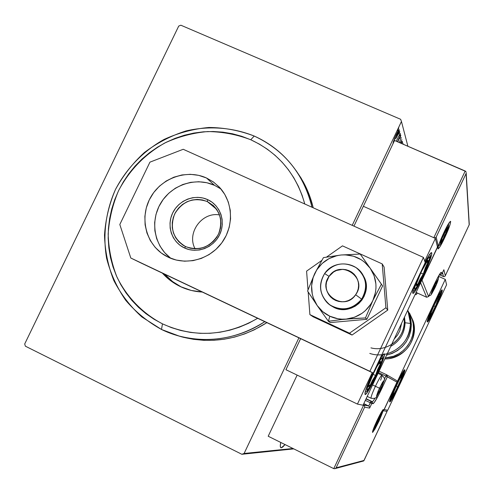 <?xml version="1.0" encoding="UTF-8"?>
<svg xmlns="http://www.w3.org/2000/svg" width="494" height="494" viewBox="0 0 494 494"><rect width="100%" height="100%" fill="white"/><g stroke="black" fill="none" stroke-linecap="round" stroke-linejoin="round"><path stroke-width="0.74" d="M281.302 447.799L280.95 447.755C280.135 447.416 280.073 445.65 280.765 442.451L280.289 445.693L280.512 447.317L281.302 447.799L282.63 447.132L285.081 444.581L281.302 447.799L280.58 447.441L281.302 447.799M178.729 26.059L24.7 343.978L178.729 26.059L180.866 25.213L400.628 119.295L180.866 25.213L178.729 26.059M401.449 121.481L407.89 146.255L401.449 121.481L352.222 225.35L401.449 121.481L400.628 119.295L401.449 121.481M293.022 448.503L244.11 453.467L298.907 337.84L244.11 453.467L241.844 454.276L293.782 448.879L241.844 454.276L25.379 346.183L241.844 454.276L244.11 453.467L293.022 448.503M399.276 129.718L399.331 129.817C399.059 131.657 398.115 134.238 396.503 137.567L399.127 131.108L399.269 129.718L398.201 130.941L394.755 137.807L392.996 143.192L395.861 135.368C397.312 132.231 398.448 130.348 399.276 129.718L399.245 129.706M400.159 133.436L396.262 141.228L400.159 133.436M397.794 141.889L399.665 137.295L400.103 136.949L399.584 138.598L400.183 137.585L400.801 135.226L398.689 138.851L397.528 141.778L400.727 135.239L400.183 137.585L399.584 138.598L400.072 136.813L398.874 138.45L397.794 141.889M402.301 141.414L402.629 142.426L401.634 141.932L402.629 142.426L402.017 143.717L402.629 142.426L402.233 141.389L400.832 143.204L402.246 141.395M403.289 143.766L403.351 144.291L403.271 143.754L402.832 144.069L403.258 143.754M400.338 142.988L401.875 139.685L400.338 142.988M399.325 142.556L401.282 137.523L399.325 142.556M399.825 135.578L400.436 133.862L399.276 136.054L400.436 133.868L399.825 135.578M399.201 133.324L399.813 131.602L398.485 134.257L399.813 131.602L399.201 133.324M398.164 129.601L398.781 127.853L397.602 130.083L398.781 127.853L397.392 130.836L398.164 129.601M25.379 346.183L24.7 343.978L25.379 346.183M401.653 142L401.122 143.118L401.653 142M401.406 143.235L400.93 143.032M393.792 141.673L395.78 135.535L398.535 131.33L395.645 138.913L398.43 132.386L398.584 131.404L398.195 131.565L395.546 136.443L393.749 141.605L393.348 141.432L393.792 141.673L393.335 141.475M254.231 136.048L250.742 139.753C278.289 152.621 296.301 174.036 304.779 203.991L302.149 195.389L298.382 186.287L293.739 177.655L288.268 169.572L282.031 162.106L275.084 155.332L267.501 149.318L259.362 144.106L250.742 139.753L241.727 136.295L232.402 133.751L222.862 132.151L213.192 131.503L203.491 131.812L193.839 133.065L184.336 135.251L175.061 138.351L166.108 142.328L157.543 147.138L149.46 152.751L141.932 159.099L135.016 166.132L128.78 173.789L123.29 181.983L118.579 190.653L114.707 199.718L111.706 209.092L109.6 218.694L108.421 228.426L108.167 238.207L108.853 247.945L110.477 257.547L113.021 266.927L116.473 275.992L120.795 284.655L125.958 292.831L131.91 300.451L138.598 307.422L145.971 313.69L153.949 319.18L162.464 323.848L161.501 329.467C193.333 345.152 233.971 342.317 264.79 321.674C237.657 338.804 209.048 343.583 178.982 336.006L161.501 329.467L141.895 316.975C130.336 306.502 120.968 294.338 113.799 280.469C108.069 265.933 104.963 250.791 104.5 235.051C105.574 219.311 109.223 204.133 115.448 189.529C126.47 168.423 143.34 151.028 164.027 139.456C178.377 132.867 193.358 128.866 208.962 127.471C224.597 127.637 239.689 130.496 254.231 136.048C274.417 145.15 290.089 159.445 301.254 178.921C306.187 187.769 309.757 197.205 311.973 207.233C303.73 173.956 284.488 150.232 254.231 136.048C232.594 127.329 208.832 125.606 185.892 130.966C170.899 135.776 157.067 142.957 144.402 152.504C132.701 163.23 123.049 175.574 115.448 189.529C105.741 211.259 102.647 235.156 106.618 258.337C110.52 273.515 116.893 287.52 125.742 300.352C135.862 312.208 147.78 321.909 161.501 329.467L162.464 323.848L171.437 327.627L180.779 330.492L190.4 332.4L200.206 333.333L210.104 333.277L219.991 332.227L229.772 330.196L239.349 327.195L248.624 323.255L257.677 318.297C226.116 336.291 194.383 338.143 162.464 323.848C142.686 313.455 126.915 297.209 117.041 277.251C111.57 263.413 108.612 249.001 108.161 234.014C109.18 219.021 112.651 204.565 118.579 190.653C129.397 170.214 144.822 154.319 164.854 142.964C178.525 136.69 192.79 132.886 207.647 131.565C222.535 131.731 236.898 134.461 250.742 139.753L254.231 136.048M180.347 286.557C173.456 283.26 167.472 278.783 162.378 273.126L170.461 280.567L180.403 286.588L191.283 290.447L202.293 292.047C194.58 291.645 187.275 289.824 180.378 286.576L180.347 286.557M181.434 287.057L172.634 281.605L164.551 274.158C169.356 279.518 174.987 283.815 181.434 287.063M177.13 335.488L181.792 336.877C211.617 344.386 239.973 339.644 266.865 322.656L254.231 329.85L244.567 333.95L234.588 337.075L224.393 339.18L214.093 340.267L203.781 340.317L193.562 339.335L183.54 337.334L177.13 335.482M313.208 207.789C310.992 198.409 307.564 189.56 302.927 181.249L296.029 170.56L301.155 178.198L305.996 187.189L309.929 196.661L313.208 207.789M207.289 201.546C193.413 196.945 182.533 201.089 174.66 213.976C169.516 228.142 173.184 239.022 185.651 246.623L184.453 247.951C171.856 242.165 166.398 225.77 172.678 212.951C178.779 200.045 195.118 193.784 207.653 199.619L207.289 201.546L216.619 209.295L207.289 201.546L213.464 205.671L216.662 209.351L219.046 213.643L220.503 218.36L220.985 223.319L220.466 228.314L218.959 233.143L216.533 237.595L213.285 241.498L209.351 244.684L204.893 247.025L200.095 248.426L195.149 248.828L190.27 248.216L185.651 246.623L182.811 245.049L178.822 241.764L175.654 237.676L173.437 232.97L172.289 227.864L172.245 222.584L173.308 217.385L175.438 212.488L178.525 208.122L182.434 204.491L186.991 201.75L191.987 200.033L197.192 199.415L202.373 199.922L207.289 201.546L207.653 199.619L212.019 202.182L215.779 205.578L218.793 209.678L220.929 214.328L222.109 219.348L222.288 224.548L221.454 229.722L219.645 234.662L216.922 239.189L213.389 243.122L209.197 246.308L204.491 248.618L199.471 249.97L194.327 250.31L189.251 249.624L184.453 247.951L180.1 245.345L176.37 241.918L173.406 237.799L171.313 233.149L170.171 228.148L170.022 222.985L170.868 217.854L172.678 212.951L175.382 208.468L178.884 204.565L183.033 201.398L187.695 199.088L192.672 197.717L197.791 197.347L202.849 197.989L207.653 199.619C220.281 205.263 225.962 221.707 219.645 234.662C213.513 247.71 196.952 253.928 184.453 247.951L185.651 246.623C199.564 251.36 210.5 247.228 218.465 234.23C223.578 219.929 219.849 209.03 207.289 201.546M219.552 214.946C201.904 211.593 186.349 233.143 195.118 248.828C186.349 233.143 201.904 211.593 219.552 214.946M431.719 252.854C433.257 255.966 414.756 295.634 412.861 293.288L412.996 290.651L415.343 283.562C413.28 289.039 412.422 292.238 412.762 293.164L413.96 292.596L417.955 286.39L423.321 275.825L428.329 264.333L431.355 255.614L431.719 253.873L431.355 252.607L429.595 254.459L425.056 262.166C428.582 255.571 430.762 252.391 431.589 252.638L431.719 252.854M365.103 394.496L365.004 392.687L366.4 387.994L372.779 372.853C366.974 385.499 364.405 392.711 365.078 394.484L365.103 394.496C367.443 396.132 386.888 354.778 384.209 353.865L384.171 355.933L382.708 360.706L376.607 375.168L369.376 389.062L366.647 393.199L365.103 394.496M363.059 405.228L437.462 246.994L435.387 238.404L424.704 261.116L435.387 238.404L363.362 206.282L353.957 226.129L363.362 206.282L435.387 238.404L437.462 246.994L363.059 405.228L357.44 404.086L363.059 405.228M372.254 372.606L357.44 404.086L285.921 369.71L300.63 338.662L285.921 369.71L357.44 404.086L372.254 372.606M379.188 360.422L382.788 354.883L384.178 353.846C383.511 353.648 381.85 355.841 379.188 360.422M404.79 369.833L403.394 375.082L398.491 386.475L392.872 397.509L389.741 401.875C387.71 402.011 403.604 368.123 404.771 369.821L404.79 369.833C406.537 370.241 391.137 403.067 389.754 401.881L391.026 396.849L396.027 385.203L401.77 373.952L404.79 369.833M442.223 290.064L440.457 296.091L435.424 307.743L429.996 318.383L428.144 321.298L427.279 321.909C425.871 320.853 441.13 288.076 442.155 289.953L442.223 290.064C443.26 291.855 428.465 323.57 427.329 321.971L428.928 316.074L434.065 304.156L439.604 293.325L441.432 290.503L442.223 290.064M445.292 279.388L384.209 409.545L387.704 410.255L446.588 284.742L445.292 279.388L446.588 284.742L387.704 410.255L384.209 409.545L445.292 279.388L438.413 276.276L445.292 279.388M361.633 299.148L355.637 294.745C344.151 312.443 316.37 293.066 329.06 276.374L324.626 273.565C317.932 285.569 319.723 296.042 329.998 304.977C341.984 311.56 352.525 309.615 361.633 299.148C353.963 310.788 335.753 312.257 326.608 302.069C319.235 293.109 318.568 283.605 324.626 273.565C333.753 259.375 357.39 261.215 363.769 276.757C366.993 284.538 366.282 291.997 361.633 299.148L362.151 299.71L361.633 299.148C368.333 287.026 366.492 276.529 356.125 267.655C344.127 261.19 333.629 263.16 324.626 273.565L329.06 276.374L326.485 282.191L326.089 285.347L326.312 288.515L327.151 291.571L328.572 294.399L330.523 296.888L332.931 298.944L335.704 300.482L338.73 301.451L341.897 301.809L345.084 301.544L348.165 300.655L351.024 299.185L353.543 297.19L355.637 294.745L357.211 291.948L358.218 288.904L358.607 285.73L358.372 282.549L357.514 279.493L356.075 276.665L354.112 274.182L351.691 272.138L348.918 270.613L345.893 269.662L342.731 269.316L336.488 270.49L333.648 271.959L329.06 276.374C340.391 258.757 368.326 277.894 355.637 294.745L361.633 299.148M340.984 309.374L340.86 308.904M365.745 284.865L366.215 285.001M372.575 431.472L372.55 431.991C372.624 430.694 374.069 426.977 376.891 420.832C370.661 435.739 371.383 435.794 379.065 421.012L374.946 429.095L372.562 432.478L372.846 430.54L374.878 425.303L381.078 412.632L383.103 409.557L383.505 409.643L383.387 410.335L379.065 421.012C385.314 406.124 384.591 406.062 376.891 420.832L376.891 420.826C379.96 414.447 382.016 410.742 383.06 409.717L382.696 410.045M386.716 374.798L387.358 376.768L381.59 389.05L380.948 388.747L381.59 389.05C377.237 398.115 374.39 403.005 373.044 403.721L372.322 401.678L371.068 401.356L371.803 403.425L371.068 401.356L370.265 402.727L373.044 403.721L372.322 401.678L366.128 398.707L372.322 401.678C372.717 401.708 373.649 400.492 375.1 398.022C373.649 400.492 372.717 401.708 372.322 401.678L371.068 401.356L368.728 406L369.561 406.895L369.605 408.1L369.561 406.895L368.728 406L363.714 404.963L364.584 405.895L364.634 407.155L369.605 408.1L371.803 403.425L365.344 400.368L370.265 402.727L368.728 406L363.806 403.641L368.728 406L363.281 404.753L363.714 404.963L333.771 468.633L268.199 436.245L297.141 375.1L268.199 436.245L333.771 468.633L335.062 468.689L336.111 467.824L364.041 460.439L387.043 411.416L383.523 410.749L396.96 382.128L387.358 376.768L378.781 394.762L374.162 402.703L373.044 403.721L371.803 403.425L369.605 408.1L364.634 407.155L336.111 467.824L364.634 407.155L364.584 405.895L363.714 404.963L333.771 468.633L335.062 468.689L336.111 467.824L363.973 460.599M396.818 380.689L386.635 374.761L387.358 376.768L378.435 372.532L385.876 376.058L384.32 379.373L385.876 376.058L396.96 382.128L383.523 410.749L387.043 411.416L363.788 460.84M371.068 401.356L366.017 398.942L371.068 401.356M387.129 411.23L387.012 410.113M397.12 381.621L397.071 381.14M397.046 381.942L397.12 381.634M386.635 374.761L385.876 376.058L386.635 374.761L379.071 371.179L386.635 374.761M444.761 237.558C452.868 220.509 452.164 214.871 443.828 232.711L449.398 222.417L450.497 221.312L450.695 221.559L449.836 225.264L443.513 240.133L440.135 246.407L438.122 248.964L437.912 248.081L438.678 245.209L443.828 232.711C435.455 250.402 436.696 254.916 444.761 237.558M443.81 232.754L443.822 232.748C447.002 226.129 449.102 222.461 450.127 221.726L449.546 222.214M442.519 272.614L443.501 276.572L439.339 274.695L444.02 276.683L443.501 276.572L442.519 272.614M444.989 276.22L445.285 275.732L443.871 269.73L441.864 273.997L441.438 272.342C440.722 271.947 438.283 276.072 434.127 284.711L428.57 296.561L426.631 297.258L420.622 282.809L426.625 297.252L428.57 296.542L422.043 280.166L421.678 280.567L438.215 245.771L437.326 246.42L438.215 245.771L436.177 237.132L435.158 237.83L433.825 237.707L465.2 171.023L465.743 171.43L394.539 140.487L465.2 171.023L433.825 237.707L363.362 206.282L394.539 140.487L363.362 206.282L433.825 237.707L435.158 237.83L436.177 237.132L438.215 245.771L422.043 280.166L428.57 296.542L436.77 279.332L440.728 272.645L441.438 272.342L441.864 273.997L443.871 269.73L445.285 275.732L469.17 224.85L466.064 173.598L436.177 237.132L466.064 173.598L469.17 224.85L445.168 275.967M434.115 284.735L428.576 296.548L426.631 297.258L416.096 292.442L426.649 297.258M443.76 269.965L441.858 274.016L439.969 274.707L441.864 273.997L439.963 274.695L439.777 273.997L439.963 274.695L439.475 274.473L439.987 274.707M416.584 294.251L416.88 293.751L416.306 292.541L416.88 293.751L417.251 292.973L416.751 294.035M444.538 276.56L444.983 276.226M466.213 172.82L466.064 173.598L466.213 172.82M465.743 171.43L466.101 172.06L465.743 171.43M441.438 272.342L440.358 273.157L441.438 272.342M415.602 294.714L416.133 294.597L415.602 294.714M416.139 294.591L416.572 294.27M440.469 272.972L440.951 272.565C439.87 273.441 437.591 277.492 434.127 284.717L434.127 284.711M435.529 285.618L436.498 284.106L435.023 287.44L434.695 287.193L435.529 285.618L434.695 287.193L435.023 287.44L435.794 285.742L437.789 280.117L435.27 284.087L431.7 293.084L435.023 287.44L431.688 293.047L432.972 289.12L436.035 282.605L437.789 280.117L437.264 280.524L437.789 280.117L436.498 284.106L436.85 281.981L437.789 280.117L436.85 281.981L436.498 284.106L435.529 285.618M434.43 285.631C439.073 276.844 439.283 277.48 435.06 287.551L431.688 293.739L431.293 293.949L431.293 293.627L432.071 291.139L435.782 282.877L438.073 279.196L437.394 282.105L435.06 287.551C430.416 296.363 430.206 295.721 434.43 285.631L433.899 285.205L434.43 285.631M431.725 292.67L433.473 290.552L434.695 287.193L433.473 290.552L431.725 292.67M437.684 280.067L437.276 280.506M432.565 290.139L433.473 290.552L432.565 290.139M435.492 283.649L436.498 284.106L435.492 283.649M381.337 386.882L382.368 385.271L380.837 388.747L380.448 388.568L381.337 386.882L380.448 388.568L380.837 388.747L381.652 386.956L383.455 381.572L380.429 386.438L377.441 393.224L376.953 395.41L380.837 388.747L376.891 395.33L378.015 391.742L381.282 384.789L383.455 381.572L382.961 381.998L383.455 381.572L382.368 385.271L382.603 383.282L383.455 381.572L382.603 383.282L382.368 385.271L381.337 386.882M379.472 388.198C384.696 378.318 385.178 378.515 380.923 388.778L376.521 396.336L378.114 391.242L382.307 382.708L383.684 380.732L383.875 381.374L380.936 388.784C375.712 398.664 375.23 398.467 379.472 388.198L375.415 386.283L379.472 388.198M367.209 396.404L371.093 398.263C370.753 397.3 372.192 393.31 375.415 386.283L372.6 384.943L375.415 386.283C372.186 393.323 370.747 397.318 371.093 398.263C374.532 398.695 376.372 398.127 376.613 396.577L380.936 388.784L384.11 380.695C385.19 379.454 384.468 377.626 381.936 375.218C380.967 375.582 378.793 379.269 375.415 386.283C378.793 379.275 380.967 375.582 381.936 375.218C382.239 375.489 381.806 377.157 380.627 380.226M376.959 394.737L376.953 395.41L377.737 393.632L379.139 392.156L380.448 388.568L379.139 392.156L377.737 393.632L376.953 395.41L376.959 394.737M378.058 391.637L379.139 392.156L378.058 391.637M381.294 384.758L382.368 385.271L381.294 384.758M380.559 415.04L379.935 417.887L379.096 417.479L379.935 417.887L380.893 414.738L378.571 420.968L378.219 420.832L379.009 419.326L378.219 420.832L378.571 420.968L380.942 414.966L379.639 416.498L375.026 426.896L375.773 426.291L378.571 420.968L375.082 427.112L376.02 423.994L380.559 415.034M377.323 420.869C381.998 411.897 382.436 411.934 378.645 420.974L375.205 427.409L374.625 427.804L375.181 425.865L378.645 418.177L381.282 413.91L378.645 420.974C373.983 429.953 373.538 429.916 377.323 420.869L376.941 420.734L377.323 420.869M375.088 426.581L375.082 427.112L377.046 424.043L378.219 420.832L377.046 424.043L375.082 427.112L375.088 426.581M376.175 423.624L377.046 424.043L376.175 423.624M445.125 234.36L446.218 232.655L444.544 236.453L444.186 236.138L445.125 234.36L444.186 236.138L444.544 236.453L447.379 229.519L447.725 227.876L447.15 228.179L442.358 237.7L440.87 242.461L442.062 241.208L444.544 236.453L442.809 239.905C441.667 241.98 441.019 242.832 440.87 242.461L442.358 237.7L445.804 230.371L447.725 227.876L446.99 228.401L447.725 227.876L446.218 232.655L446.638 230.124L447.725 227.876L446.638 230.124L446.218 232.655L445.125 234.36M444.013 233.681C449.194 224.06 449.386 225.042 444.581 236.626L440.827 243.338L440.549 243.548L440.426 242.999L441.333 239.998L445.532 230.612L448.058 226.765L447.231 230.389L444.581 236.626C439.401 246.271 439.215 245.296 444.013 233.681L443.593 233.23L444.013 233.681M440.901 241.961L440.87 242.461L441.513 241.035L442.809 239.905L444.186 236.138L442.809 239.905L441.513 241.035L440.87 242.461L440.901 241.961M441.692 239.411L442.809 239.905L441.692 239.411M444.915 232.075L446.218 232.655L444.915 232.075M373.748 372.809L376.916 366.616L372.198 376.169L368.95 384.511L368.629 386.821L371.068 383.974L377.07 372.204L380.3 363.954L380.689 361.534L380.263 361.583L376.916 366.616L380.213 361.627C380.886 361.102 380.917 361.874 380.3 363.954L375.557 375.483L369.92 385.728L368.549 386.45L368.95 384.511L373.748 372.809M371.84 383.622C364.936 394.638 365.387 391.112 373.192 373.05L368.975 382.764L366.832 390.038L367.036 390.433L367.524 390.198L369.29 387.938L373.297 380.893L379.059 368.617L382.3 359.484L382.288 357.915L381.109 358.817L377.558 364.473C387.024 347.233 380.831 367.555 371.84 383.622M374.897 369.537L377.558 364.473M369.432 385.308L369.92 385.728L372.402 380.448L375.557 375.483L377.589 369.574L380.3 363.954L379.46 362.491L379.096 362.997L379.46 362.491L380.3 363.954L377.589 369.574L375.557 375.483L372.402 380.448L369.92 385.728L369.432 385.308M373.05 374.298L375.557 375.483L373.05 374.298M378.898 363.294L380.3 363.954L378.898 363.294M396.762 384.888L399.22 379.991L394.447 390.05L392.539 395.83L395.367 391.612L400.955 379.503L401.968 376.484L401.727 375.946L399.22 379.991L401.758 375.915L401.61 377.725L397.781 386.783L393.446 394.928L392.508 395.645L392.897 394.058L396.762 384.888M394.836 393.212C387.549 407.068 392.6 391.643 399.769 378.336L403.277 373.026L401.443 379.102L394.836 393.212L391.267 398.677L393.026 392.724L399.769 378.336C407.037 364.628 401.746 380.374 394.836 393.212L394.836 393.212M393.113 394.62L393.446 394.928L397.781 386.783L401.61 377.725L401.079 376.786L401.61 377.725L397.781 386.783L393.446 394.928L393.113 394.62M392.508 395.645L392.841 394.231M396.219 386.049L397.781 386.783L396.219 386.049M400.739 377.311L401.61 377.725L400.739 377.311M437.98 299.784L439.092 297.641L437.641 301.507L436.992 301.982L437.98 299.784L436.992 301.982L437.641 301.507L438.493 299.352L439.401 296.486L439.394 295.974L439.067 296.147L435.3 302.81L431.818 310.516L430.113 315.975L433.04 311.43L437.641 301.507L431.095 314.882L430.058 315.746L430.373 314.388L434.065 305.397L438.45 296.993L439.185 296.036L439.092 297.641L438.413 297.048L439.092 297.641L437.98 299.784M438.536 300.062L438.444 300.272C432.688 314.431 424.797 326.781 430.99 311.8L437.703 297.524L440.117 293.572L440.734 293.263L438.444 300.272L431.861 314.27L428.767 318.71L430.99 311.8C436.968 297.098 444.699 285.279 438.444 300.272L438.555 300M430.719 314.666L431.095 314.882L435.43 306.546L436.992 301.982L435.43 306.546L431.095 314.882L430.719 314.666M430.398 314.462L430.058 315.746M433.868 305.829L435.43 306.546L433.868 305.829M438.271 297.264L439.092 297.641L438.271 297.264M426.415 265.389L427.81 262.629L426.019 267.668L425.18 268.223L426.415 265.389L425.18 268.223L426.019 267.668L427.075 264.877L428.125 260.319L426.859 261.394L424.334 265.624L419.721 275.232L416.621 283.482L416.368 285.668L417.689 284.458L423.247 274.09L426.019 267.668L423.247 274.09L417.689 284.458L416.275 285.229L416.621 283.482L421.228 271.879L427.711 260.4C428.323 259.943 428.36 260.684 427.81 262.629L426.859 261.394L427.81 262.629L426.415 265.389M417.307 279.975C409.582 299.271 419.937 284.383 427.063 266.192L429.521 259.159L429.552 256.689L427.1 259.733L423.167 266.933C430.293 253.799 431.589 253.552 427.063 266.192L421.555 278.48L415.571 288.737L414.651 289.107L414.88 287.014L419.604 274.51M417.171 284.099L417.689 284.458L420.135 279.104L423.247 274.09L425.18 268.223L423.247 274.09L420.135 279.104L417.689 284.458L417.171 284.099M420.734 272.954L423.247 274.09L420.734 272.954M426.439 262.011L427.81 262.629L426.439 262.011M414.015 324.774C415.009 342.484 406.933 353.71 389.772 358.453M407.877 310.565L412.342 319.711C418.01 337.279 403.808 357.372 385.283 357.965L393.644 356.236L398.973 353.698L403.709 350.172L407.661 345.788L410.687 340.718L412.651 335.16L413.497 329.337L413.175 323.471L411.712 317.784L407.871 310.565M384.845 358.897C403.771 359.373 419.029 339.008 413.194 321.063L409.507 313.079M369.784 353.42C388.926 360.04 411.094 343.768 410.465 323.477L405.092 322.743C404.666 333.24 399.881 341.113 390.735 346.368C399.881 341.113 404.666 333.24 405.092 322.743L404.314 321.662C403.987 331.418 399.757 339.026 391.619 344.491M370.938 347.875C387.117 352.302 404.79 338.458 404.314 321.662L405.092 322.743L404.493 317.111M410.168 316.259L407.717 310.263L410.786 318.809L411.379 324.836L410.168 316.259L407.624 310.46L409.236 314.789L410.465 323.477L411.379 324.836L410.773 330.875L408.995 336.686L406.111 342.046L402.233 346.739L397.516 350.592L392.137 353.445L386.617 355.13C401.986 350.814 410.242 340.718 411.379 324.836L410.465 323.477C409.495 338.699 401.77 348.776 387.284 353.71M404.073 318.013L404.314 321.662M394.163 339.082L397.503 335.099L399.794 330.844L401.622 323.218M405.092 322.743L410.465 323.477L408.118 311.591M170.628 258.158L164.7 252.681L159.994 246.111L156.678 238.701L154.875 230.741L154.653 222.522L156.011 214.365L158.895 206.578L163.199 199.453L168.75 193.253L175.351 188.214L182.755 184.528L190.672 182.342L198.81 181.736L206.863 182.737L214.519 185.318L206.498 177.988L213.303 181.897L219.237 187.053C232.97 201.398 234.273 225.746 222.022 242.548C209.888 259.443 186.337 265.846 168.392 257.294L161.272 253.008L155.184 247.377L150.349 240.615L146.946 232.989L145.1 224.795L144.878 216.335L146.28 207.943L149.256 199.922L153.69 192.58L159.408 186.195L166.206 181.008L173.82 177.21L181.965 174.95L190.344 174.314L198.625 175.339L206.498 177.988L213.667 182.163L219.849 187.708L224.795 194.426L228.314 202.052L230.266 210.296L230.568 218.836L229.204 227.339L226.227 235.477L221.744 242.931L215.934 249.396L209.03 254.632L201.299 258.43L193.043 260.647L184.589 261.196L176.265 260.06L168.392 257.294L165.663 255.88C146.341 245.086 139.234 218.607 149.972 198.508C160.451 178.278 186.442 168.75 206.498 177.988L214.519 185.318C195.778 176.704 171.591 184.775 160.778 203.083C149.775 221.275 154.258 246.234 170.936 258.387M423.451 257.411L183.218 149.281L149.935 162.149L119.814 224.504L130.805 258.016L369.852 371.315L423.451 257.411L183.218 149.281L149.935 162.149L119.814 224.504L130.805 258.016L373.236 373.075L425.204 262.598L423.451 257.411L425.204 262.598L373.236 373.075L141.018 263.006L373.236 373.075L369.852 371.315L423.451 257.411M141.018 263.006L130.805 258.016L141.018 263.006M220.979 189.011L214.519 185.318M341.329 319.569L346.226 319.081C340.471 319.562 335 318.605 329.801 316.209L328.411 321.279L341.329 319.569L356.118 318.371L365.461 317.963L366.857 319.309L330.245 322.576L328.411 321.279L330.245 322.576L366.857 319.309L365.461 317.963L372.902 300.42L381.405 284.167L382.609 285.915L366.857 319.309L382.609 285.915L360.212 254.052L341.101 254.99L323.44 257.621L314.703 273.565L307.583 291.046L317.16 305.514L328.411 321.279L341.329 319.569M330.177 305.175L333.956 307.416C351.74 316.784 373.483 295.288 364.269 277.412L361.429 272.787L364.949 279.079L366.029 283.352L366.245 287.774L365.597 292.164L364.097 296.357L361.806 300.185L358.817 303.501L355.248 306.181L351.228 308.114L346.924 309.232L342.496 309.485L338.118 308.874L333.956 307.416L328.936 304.193M317.16 305.514L322.761 311.695L329.801 316.209L337.803 318.729L341.996 319.18L346.226 319.081L354.494 317.234L362.028 313.307L365.35 310.646L370.84 304.143L372.902 300.42L375.489 292.349L375.971 288.138L375.897 283.914L374.1 275.701L370.228 268.279L364.56 262.141L361.163 259.69L353.562 256.225L345.3 254.855L341.101 254.99L336.945 255.664L329.06 258.597L322.174 263.444L316.747 269.878L313.147 277.474L311.609 285.717L312.245 294.054L313.375 298.08L317.16 305.514L328.411 321.279L329.801 316.209C324.632 313.752 320.415 310.189 317.16 305.514C310.683 295.35 309.862 284.705 314.703 273.565L307.583 291.046L317.16 305.514M362.374 274.164L362.658 274.479M314.703 273.565C320.279 262.771 329.078 256.577 341.101 254.99L323.44 257.621L314.703 273.565M341.101 254.99C353.21 254.225 362.917 258.652 370.228 268.279L360.212 254.052L341.101 254.99M370.228 268.279C376.854 278.418 377.743 289.132 372.902 300.42L381.405 284.167L370.228 268.279M372.902 300.42C367.264 311.344 358.372 317.568 346.226 319.081L365.461 317.963L372.902 300.42M313.165 316.808L309.899 314.622L349.493 333.197L352.024 335.043L313.165 316.808L352.024 335.043L349.493 333.197L385.907 307.756L387.747 310.096L352.024 335.043L387.747 310.096L385.907 307.756L382.202 263.907L384.104 267.075L387.747 310.096L384.104 267.075L382.202 263.907L342.484 245.858L326.645 257.01L342.484 245.858L382.202 263.907L385.907 307.756L349.493 333.197L309.899 314.622L313.165 316.808M321.693 260.499L306.589 271.132L308.009 289.842L306.589 271.132L321.693 260.499M308.17 291.973L309.899 314.622L308.17 291.973M363.621 276.097L363.306 275.813M398.516 131.324L398.084 131.132M181.792 336.877L178.982 336.006M302.927 181.249L301.254 178.921M183.762 245.629L182.811 245.049M364.269 277.412L363.769 276.757M363.646 460.958L335.445 468.51M387.068 411.379L364.029 460.482M396.978 382.084L383.548 410.705M445.267 275.782L469.189 224.813M466.194 173.067L469.281 224.56M439.969 274.707L439.475 274.479M416.856 293.819L417.251 292.973M426.631 297.258L416.09 292.448M443.828 232.723C440.092 240.911 438.147 246.086 437.999 248.241L437.987 247.661M428.767 296.128C431.348 294.375 429.842 297.604 435.06 287.57C437.968 281.389 439.061 277.671 438.339 276.412M381.936 375.218L378.04 373.371M383.356 381.584L383.041 381.918M376.891 395.33L376.959 394.842M373.186 429.57C373.995 429.879 376.91 424.852 378.651 420.974C380.016 418.282 382.393 412.231 381.615 411.73M375.026 427.051L375.088 426.588M438.561 245.611C439.382 246.111 441.389 243.122 444.581 236.651C447.755 229.821 449.034 225.585 448.416 223.943M447.576 227.765L447.008 228.382M365.035 392.551C366.844 390.661 365.535 394.391 371.803 383.739L381.257 363.065C383.869 354.667 382.535 357.008 382.665 355.032M368.549 386.45L368.987 384.801M380.213 361.627L379.417 362.744M389.883 400.233C391.328 398.51 389.772 402.172 394.805 393.286L402.412 376.644C404.351 370.994 403.45 372.464 403.604 370.975M401.758 375.915L401.054 376.891M427.477 320.34C427.748 320.964 429.372 318.649 432.343 313.387L438.474 300.21C442.204 290.861 440.747 292.46 440.988 291.102M439.185 296.036L438.425 297.098M412.836 291.367C413.058 292.115 414.769 290.083 417.955 285.273C421.95 278.011 425.007 271.62 427.119 266.112C432.466 251.082 429.508 256.818 430.064 253.823M416.275 285.229L416.677 283.667M427.711 260.4L426.859 261.622M412.348 319.711L413.194 321.063C419.048 339.045 403.771 359.416 384.838 358.91M165.663 255.88L166.614 256.405"/></g></svg>

